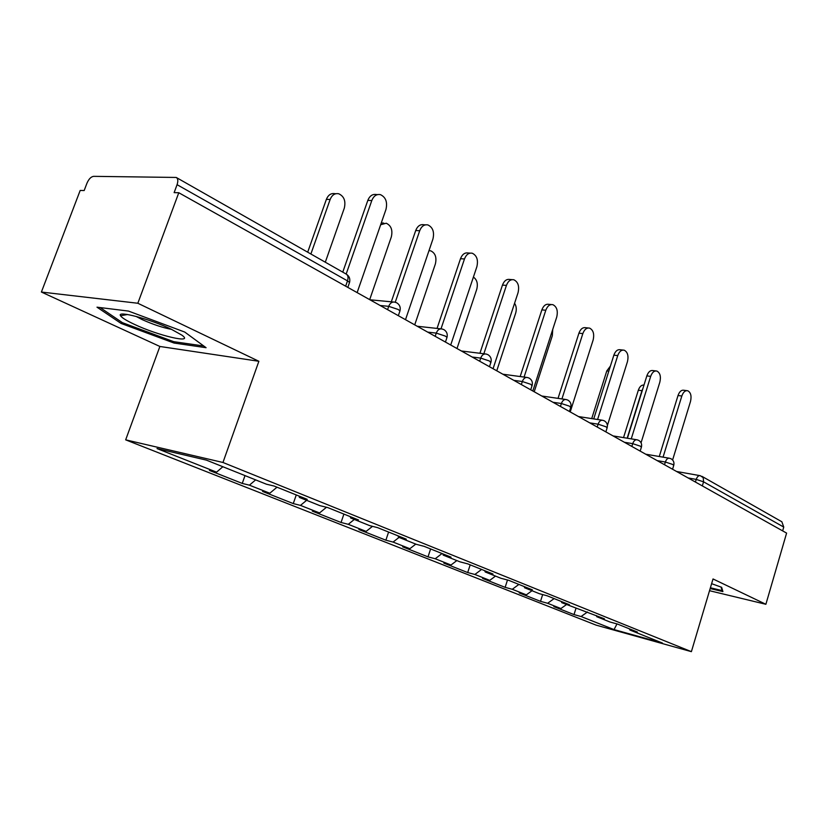 <?xml version="1.0" encoding="UTF-8"?>
<svg xmlns="http://www.w3.org/2000/svg" width="828" height="828" viewBox="0 0 828 828"><rect width="100%" height="100%" fill="white"/><g stroke="black" fill="none" stroke-linecap="round" stroke-linejoin="round"><path stroke-width="1.24" d="M125.67 439.844L596.056 625.119L691.39 651.657L222.96 462.479L125.67 439.844L159.876 346.466L258.874 361.277L137.831 303.255L41.4 292.046L159.876 346.466M41.4 292.046L80.181 190.45L84.166 190.543L86.971 183.185C88.803 179.014 91.018 176.726 93.626 176.343L176.24 177.451C177.999 178.6 178.279 181.022 177.068 184.685L174.128 192.624L178.786 192.738L137.831 303.255M616.984 623.929L614.045 629.59L662.441 643.056L629.87 629.994L637.415 632.064L617.533 624.074L609.957 621.994L596.791 616.715L596.326 615.556M614.045 629.59L581.07 616.529L574.011 614.583L575.967 608.332M566.487 604.564L560.918 608.549L553.839 606.603L574.011 614.583M560.918 608.549L547.618 603.281L540.529 601.345L542.661 594.576M531.99 590.726L526.339 594.856L519.208 592.92L540.529 601.345M526.339 594.856L512.284 589.288L505.142 587.352L507.492 580.004M495.506 576.091L489.752 580.366L482.6 578.441L505.142 587.352M489.752 580.366L474.868 574.466L467.696 572.552L470.19 564.851M456.839 560.577L451.001 565.017L443.808 563.102L467.696 572.552M451.001 565.017L435.207 558.755L428.014 556.861L430.622 548.943M415.791 544.11L409.86 548.716L402.656 546.832L428.014 556.861M409.86 548.716L393.083 542.071L385.879 540.198L388.601 532.052M372.486 526.339L366.131 531.4L358.917 529.537L385.879 540.198M366.131 531.4L348.267 524.321L341.053 522.478L343.899 514.095M326.47 507.274L319.536 512.946L312.332 511.124L341.053 522.478M319.536 512.946L300.471 505.39L293.278 503.59L296.269 494.947M276.997 487.195L269.793 493.24L262.621 491.459L293.278 503.59M269.793 493.24L249.414 485.167L242.262 483.417L245.005 475.603M222.856 466.723L216.574 472.157L209.443 470.439L242.262 483.417M216.574 472.157L157.03 448.579L206.41 460.13L266.409 484.194L274.192 486.067L307.229 499.346L299.425 497.442L319.887 505.639L327.702 507.574L358.472 519.943L350.658 517.986L369.743 525.645L377.558 527.622L406.3 539.173L398.485 537.175L416.339 544.327L424.143 546.345L451.032 557.151L443.239 555.122L459.975 561.839L467.748 563.868L492.97 574.011L485.208 571.962L500.919 578.265L508.671 580.314L532.373 589.846L524.652 587.776L539.432 593.707L547.132 595.777L569.447 604.75L561.777 602.67L604.409 618.795L596.791 616.715M554.129 598.592L547.618 603.281M518.887 584.423L512.284 589.288M561.777 602.67L561.312 601.48M481.585 569.436L474.868 574.466M524.652 587.776L524.196 586.555M442.028 553.528L435.207 558.755M485.208 571.962L484.763 570.709M399.055 537.393L393.083 542.071M443.239 555.122L442.804 553.849M354.322 519.456L348.267 524.321M398.485 537.175L398.071 535.861M306.619 500.319L300.471 505.39M350.658 517.986L350.254 516.641M255.655 479.878L249.414 485.167M299.425 497.442L299.053 496.065M709.534 590.706L765.879 604.285L786.6 533.097L178.786 192.738M701.958 476.348L781.86 521.775L783.754 527.084L782.646 530.883M765.879 604.285L713.022 578.958L691.39 651.657M258.874 361.277L222.96 462.479M587.466 611.995L581.07 616.529M629.87 629.994L629.394 628.845M184.747 332.059L128.485 311.08L97 307.178L121.136 323.469L174.056 343.051L206.079 347.698L184.747 332.059M710.176 588.542L722.906 591.596L721.654 587.3L711.625 583.678M174.522 341.788L174.056 343.051M124.604 314.143L124.252 315.095M121.633 322.144L121.136 323.469M357.137 292.605L385.962 209.443C387.628 202.156 385.796 197.219 380.456 194.652C376.585 193.938 373.707 195.894 371.803 200.521L367.808 200.417C369.702 195.801 372.579 193.856 376.45 194.57L377.578 194.59M342.771 272.133L367.808 200.417M346.166 274.068L371.803 200.521M325.3 262.207L344.303 208.138C345.928 201.049 344.075 196.267 338.745 193.773C334.885 193.069 332.018 194.963 330.155 199.455L326.377 199.362C328.25 194.88 331.107 192.996 334.967 193.69L335.878 193.711M330.155 199.455L310.883 253.999M326.377 199.362L307.695 252.188M171.292 329.233C150.458 319.132 116.417 310.148 120.536 315.747C121.788 317.724 126.342 320.571 134.198 324.255C158.314 335.764 194.859 344.251 181.839 335.123L171.292 329.233M136.03 316.389L141.94 319.494C152.952 324.452 162.837 327.743 171.582 329.368M203.771 346L173.735 341.674L122.42 322.672L100.116 307.561M710.89 586.141L711.252 584.92M721.064 587.083L722.088 590.581L710.393 587.787M722.358 589.691L722.088 590.581M405.503 319.691L432.93 239.054C434.524 232.057 432.858 227.358 427.921 224.937C424.267 224.264 421.535 226.189 419.703 230.722L415.708 230.536C417.529 226.023 420.272 224.098 423.915 224.771L425.468 224.833M391.302 301.816L415.708 230.536M395.246 302.241L419.703 230.722M450.711 345.007L476.856 266.761C478.387 260.033 476.866 255.531 472.291 253.244C468.834 252.612 466.236 254.517 464.477 258.957L460.503 258.709C462.252 254.279 464.85 252.385 468.306 253.016L470.19 253.13M437.049 328.426L460.503 258.709M441.013 328.819L464.477 258.957M493.064 368.719L518.038 292.729C519.508 286.25 518.121 281.934 513.857 279.771C510.597 279.181 508.113 281.065 506.425 285.401L502.461 285.101C504.149 280.764 506.632 278.891 509.893 279.481L512.056 279.647M479.919 353.277L502.461 285.101M483.852 353.763L506.425 285.401M532.818 390.982L556.716 317.124C558.134 310.873 556.851 306.722 552.887 304.683C549.792 304.124 547.432 305.977 545.807 310.241L541.864 309.879C543.489 305.635 545.849 303.783 548.943 304.342L551.324 304.549M520.17 376.543L541.864 309.879M524.083 377.071L545.807 310.241M570.223 411.93L593.117 340.07C594.483 334.036 593.303 330.051 589.598 328.116C586.669 327.598 584.413 329.42 582.84 333.591L578.927 333.187C580.5 329.026 582.757 327.205 585.686 327.722L588.242 327.981M558.041 398.371L578.927 333.187M561.933 398.941L582.84 333.591M381.304 222.887L383.799 223.125M369.692 299.632L391.313 236.963C392.876 230.163 391.178 225.589 386.241 223.229L380.652 224.75M414.724 324.855L435.362 263.987C436.863 257.436 435.321 253.057 430.726 250.832L428.987 250.667M457.004 348.526L476.731 289.355C478.129 283.745 477.011 279.657 473.409 277.101M496.759 370.789L515.647 313.232C516.744 309.424 516.393 306.101 514.581 303.245M534.215 391.768L552.328 335.733L552.731 329.451M607.4 425.509L627.438 361.712C628.752 355.874 627.665 352.045 624.198 350.192C621.404 349.706 619.261 351.507 617.74 355.595L613.858 355.16C615.38 351.072 617.533 349.281 620.317 349.768L623.008 350.068M593.728 418.906L613.858 355.16M597.588 419.496L617.74 355.595M641.058 442.794L659.844 382.153C661.117 376.502 660.113 372.797 656.852 371.047C654.203 370.592 652.143 372.362 650.684 376.367L646.844 375.891C648.303 371.896 650.363 370.126 653.013 370.582L655.807 370.923M627.417 438.25L646.844 375.891M631.246 438.871L650.684 376.367M608.808 371.172L606.789 370.923L610.433 366.017M606.789 370.923L591.72 418.595M672.605 459.995L690.5 401.476C691.722 396.001 690.8 392.431 687.737 390.754C685.211 390.33 683.245 392.079 681.827 396.012L678.018 395.505C679.436 391.582 681.403 389.833 683.928 390.267L686.816 390.64M659.274 456.507L678.018 395.505M663.062 457.149L681.827 396.012M642.921 388.477L641.959 390.702L638.326 390.216C639.64 386.562 641.534 384.834 643.987 385.051M641.959 390.702L627.158 438.209M638.326 390.216L623.536 437.619M345.659 286.177L347.501 280.878L177.068 184.685M347.822 287.388L349.551 282.451L347.501 280.878C348.505 277.546 348.07 275.279 346.207 274.089L176.467 177.585M783.754 527.084L703.562 481.824L702.33 485.901M695.416 482.041L696.224 479.402C697.207 476.628 698.563 475.386 700.291 475.696L703.22 477.663L703.562 481.824L696.224 479.402L688.099 477.942M387.587 309.651L388.725 306.339L380.155 305.501M346.207 274.089C349.271 276.024 350.389 278.808 349.551 282.451L349.271 283.238M398.34 315.675L399.976 310.873C400.783 307.364 399.707 304.683 396.747 302.82L394.821 302.148C392.12 301.62 390.081 303.007 388.725 306.339L398.164 309.465L399.976 310.873L399.738 311.566M435.197 336.313L436.273 333.104L427.724 332.131M479.681 361.225L480.706 358.11L472.198 357.034M521.34 384.554L522.323 381.532L513.857 380.362M560.442 406.455L561.384 403.515L552.969 402.273M597.205 427.041L598.106 424.184L589.764 422.87M631.847 446.437L632.706 443.653L624.436 442.287M664.522 464.736L665.36 462.024L657.163 460.616M445.443 342.057L447.006 337.369C447.772 333.994 446.737 331.417 443.88 329.616L442.038 328.975C439.502 328.478 437.577 329.854 436.273 333.104L445.392 336.116L447.006 337.369L446.799 337.99M489.472 366.711L490.973 362.146C491.708 358.886 490.693 356.392 487.93 354.663L486.171 354.042C483.78 353.587 481.958 354.933 480.706 358.11L489.524 361.029L490.787 362.695M530.717 389.812L532.156 385.362C532.859 382.215 531.866 379.804 529.195 378.127L527.508 377.527C525.252 377.102 523.524 378.427 522.323 381.532L530.851 384.347L532 385.848M569.436 411.485L570.823 407.159C571.486 404.105 570.523 401.777 567.936 400.152L566.311 399.572C564.178 399.168 562.533 400.483 561.384 403.515L569.643 406.237L570.678 407.593M605.858 431.885L607.183 427.662C607.824 424.702 606.883 422.435 604.357 420.862L602.794 420.303C600.776 419.931 599.213 421.224 598.106 424.184L606.117 426.824L607.059 428.045M640.168 451.094L641.452 446.975C642.062 444.108 641.141 441.904 638.688 440.372L637.177 439.834C635.262 439.482 633.772 440.755 632.706 443.653L640.479 446.22L641.338 447.317M672.564 469.238L673.785 465.212C674.385 462.428 673.475 460.285 671.084 458.795L669.624 458.267C667.803 457.946 666.385 459.198 665.36 462.024L672.905 464.518L673.692 465.512M369.971 299.788L393.29 302.003M417.219 326.253L440.744 328.83M461.424 351L485.063 353.908M502.875 374.215L526.556 377.402M541.822 396.022L565.483 399.448M578.482 416.556L602.07 420.189M613.051 435.911L636.546 439.73M645.705 454.199L669.065 458.174M676.6 471.494L699.795 475.603M127.543 314.516L120.536 315.747"/></g></svg>
